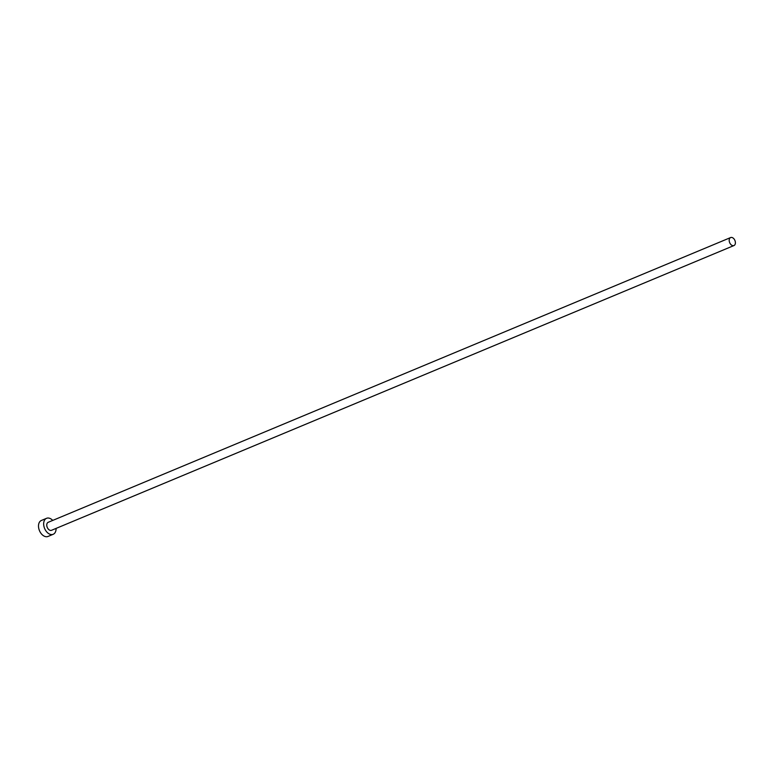 <?xml version="1.0" encoding="UTF-8"?>
<svg xmlns="http://www.w3.org/2000/svg" width="774" height="774" viewBox="0 0 774 774"><rect width="100%" height="100%" fill="white"/><g stroke="black" fill="none" stroke-linecap="round" stroke-linejoin="round"><path stroke-width="1.16" d="M729.292 241.382A4.325 2.844 67.4 0 0 733.955 245.552A4.325 2.844 67.4 0 0 735.3 241.73A4.325 2.844 67.4 0 0 730.627 237.56A4.325 2.844 67.4 0 0 729.292 241.382M730.627 237.56L48.201 522.305A4.325 2.844 67.4 0 0 46.866 526.126A4.325 2.844 67.4 0 0 51.539 530.296L733.955 245.552M52.748 520.409A8.649 5.689 67.4 0 0 46.537 518.319A8.649 5.689 67.4 0 0 43.857 525.962A8.649 5.689 67.4 0 0 53.203 534.283A8.649 5.689 67.4 0 0 56.076 528.4M46.537 518.319L41.38 520.467A8.649 5.689 67.4 0 0 38.7 528.11A8.649 5.689 67.4 0 0 48.046 536.44L53.203 534.283"/></g></svg>
